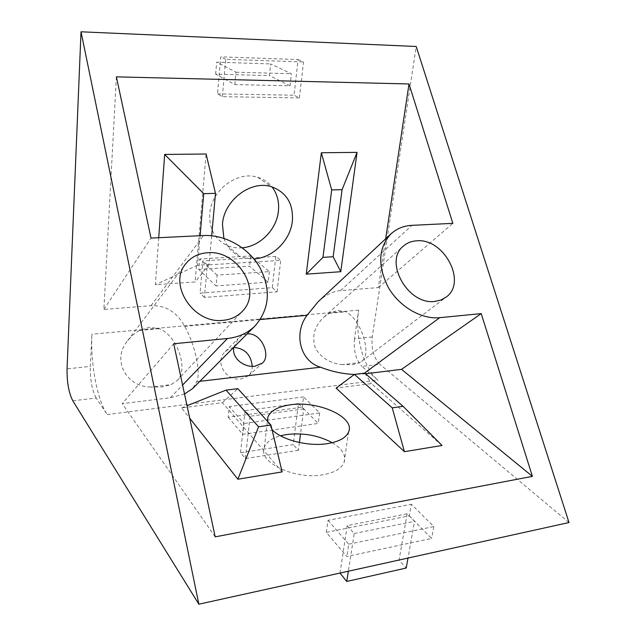 <?xml version="1.0" encoding="UTF-8"?>
<svg xmlns="http://www.w3.org/2000/svg" width="636" height="636" viewBox="0 0 636 636"><rect width="100%" height="100%" fill="white"/><g stroke="black" fill="none" stroke-linecap="round" stroke-linejoin="round"><path stroke-width="0.48" stroke-dasharray="3.18 2.39" d="M267.486 421.271L272.001 429.562M332.223 442.704C342.319 448.825 346.27 455.44 344.06 462.547C341.484 468.533 334.592 472.58 323.406 474.687C295.247 480.26 257.683 462.285 264.345 447.482C266.325 442.115 271.699 438.212 280.468 435.779M223.896 238.325C226.782 246.871 232.132 252.897 239.939 256.419L246.689 258.431L253.883 258.852M242.229 247.794C236.854 248.263 231.798 247.476 227.068 245.432C214.889 239.422 209.109 228.873 209.737 213.768C211.057 190.371 237.355 170.504 257.564 177.245C263.423 178.986 268.233 182.198 271.985 186.881M233.786 347.256L238.341 338.368C240.901 335.8 243.882 334.321 247.301 333.932M233.833 347.439L229.191 348.774L225.224 351.644C213.76 362.067 226.607 381.656 241.179 378.921L248.501 375.765C251.029 373.38 252.285 370.231 252.277 366.312M150.827 387.022C126.89 387.237 111.061 360.445 127.653 340.658L132.932 334.965L139.252 330.489L149.468 327.246L159.27 328.685C178.104 336.039 188.646 370.43 177.158 380.519L171.1 384.653L161.91 386.982L150.827 387.022L171.1 384.653M342.804 364.603C330.132 363.554 320.918 357.893 315.146 347.606C311.688 335.887 314.629 325.712 323.97 317.062L329.146 313.302L337.843 310.4L345.881 311.791C361.82 319.908 372.195 355.651 361.471 361.526L359.69 362.631L352.439 364.627L342.804 364.603L359.69 362.631M72.806 400.807L96.227 398.025L107.166 414.553C97.165 399.813 90.328 362.798 91.918 334.186L90.312 366.408L67.05 368.84M372.267 336.945L354.483 338.805L358.64 310.114C354.689 335.577 363.387 368.013 377.983 380.217L362.003 366.439L379.867 364.317C373.682 357.877 371.146 348.759 372.267 336.945L416.19 46.484M275.833 256.443L202.884 260.871L200.062 293.132L272.295 287.671L275.833 256.443L280.715 260.355L207.312 264.958L202.884 260.871M217.52 93.882L294.063 95.217L298.101 59.553L220.764 56.85L217.52 93.882L222.346 96.672L299.397 97.92L294.063 95.217M569.005 522.53L379.867 364.317M409.33 515.836L431.613 538.438L346.851 556.5L326.292 532.364L409.33 515.836L411.373 504.229L433.824 526.568L431.613 538.438M228.189 417.2L242.777 434.332L318.223 423.441L302.203 407.191L228.189 417.2L229.27 406.595L243.954 423.504L242.777 434.332M318.175 301.687C325.672 294.881 333.137 291.185 340.562 290.588L378.325 287.575L385.678 238.81M365.581 373.761L354.387 374.437M116.388 76.861L103.883 309.446L150.994 305.693C165.67 305.129 176.903 312.03 184.671 326.379C194.608 343.297 201.127 372.306 196.802 381.648L192.549 388.636M184.512 393.994L170.337 397.731L122.247 403.629L173.723 343.766M442.028 445.462L371.36 383.588L336.118 388.103M215.199 536.856L122.247 403.629M282.13 471.904L222.401 402.668L181.578 407.899L189.711 418.194M158.714 237.713L155.351 284.753L195.125 281.955L206.072 153.999M378.325 287.575L452.84 223.347M103.883 309.446L151.018 238.095M200.109 235.694L197.573 265.212L209.085 264.489L211.677 235.741M209.085 264.489L195.125 281.955M197.573 265.212L155.351 284.753M222.401 402.668L237.864 388.675M364.857 373.133L371.36 383.588M181.578 407.899L187.032 405.72M326.292 532.364L328.033 520.327L411.373 504.229M328.033 520.327L348.751 544.185L346.851 556.5M348.751 544.185L433.824 526.568M339.99 573.06L347.224 525.654L407.151 513.808L414.553 521.321L408.002 558.058M407.151 513.808L399.034 560.189L406.221 568.035M347.224 525.654L354.22 533.532L348.345 571.215M354.22 533.532L414.553 521.321M339.966 573.227L399.034 560.189M302.203 407.191L303.531 396.912L319.654 412.955L243.954 423.504M319.654 412.955L318.223 423.441M245.083 410.665L240.543 452.689L245.393 458.564L250.051 416.254L245.083 410.665L298.459 403.55L293.22 444.628L240.543 452.689M298.459 403.55L303.77 408.932L300.518 433.959M299.405 442.521L298.395 450.288L293.22 444.628M298.395 450.288L245.393 458.564M303.77 408.932L250.051 416.254M303.531 396.912L229.27 406.595M299.397 97.92L303.531 61.962L298.101 59.553M222.346 96.672L225.677 59.331L303.531 61.962M225.677 59.331L220.764 56.85M290.064 85.796L269.433 75.589L270.65 63.926L291.407 73.744L290.064 85.796L234.851 84.58L215.652 74.158L269.433 75.589M234.851 84.58L235.996 72.202L216.685 62.177L270.65 63.926M215.652 74.158L216.685 62.177M235.996 72.202L291.407 73.744M272.295 287.671L277.105 291.797L204.41 297.457L207.312 264.958M204.41 297.457L200.062 293.132M277.105 291.797L280.715 260.355M217.107 275.15L199.672 258.995L198.766 269.473L216.105 285.922L217.107 275.15L269.362 271.604L250.632 255.95L199.672 258.995M269.362 271.604L268.185 282.13L249.566 266.19L198.766 269.473M250.632 255.95L249.566 266.19M268.185 282.13L216.105 285.922M354.483 338.805C353.417 350.714 355.921 359.928 362.003 366.439M96.227 398.025C92.037 390.321 90.066 379.787 90.312 366.408M107.166 414.553L377.983 380.217M358.64 310.114L91.918 334.186M363.251 374.048L364.42 373.181M340.562 290.588L411.929 225.343M150.994 305.693L203.576 235.527M170.337 397.731L182.588 385.026M199.863 381.298L196.802 381.648M184.671 326.379L260.299 319.534M329.146 313.302L345.881 311.791M139.252 330.489L159.27 328.685M264.345 447.482L267.454 420.929M227.068 245.432L239.939 256.419M225.224 351.644L238.341 338.368M127.653 340.658L185.601 263.964M323.978 317.062L403.407 246.084M361.463 361.526L445.995 297.211M177.158 380.519L242.244 311.401M248.501 375.765L262.326 363.156M257.564 177.245L271.341 186.69M344.06 462.547L348.568 432.067"/><path stroke-width="0.95" d="M272.001 429.562C281.549 439.985 308.508 446.854 327.779 443.578C339.075 441.63 346.008 437.791 348.568 432.067C355.58 417.176 318.056 400.386 290.191 404.838C277.964 406.627 270.531 410.713 267.899 417.089L267.486 421.271M280.468 435.779L286.486 434.547C303.165 432.599 318.405 435.318 332.223 442.704M253.883 258.852C272.383 258.216 290.429 240.456 292.361 221.137C293.514 203.751 286.502 192.271 271.341 186.69C250.807 179.901 223.92 200.316 222.457 224.206L223.896 238.325M271.985 186.881C277.209 193.726 279.355 201.803 278.417 211.104C276.652 229.501 259.949 246.498 242.229 247.794M247.301 333.932C261.587 332.302 271.326 356.001 262.326 363.156L255.004 366.209C244.447 367.759 231.568 358.561 233.786 347.256M207.575 252.746C198.321 253.398 190.999 257.135 185.601 263.964C167.769 284.745 194.012 324.408 223.252 320.305C230.963 319.526 237.3 316.553 242.244 311.401C262.946 291.352 237.936 249.638 207.575 252.746M416.588 240.829C411.428 241.147 407.04 242.904 403.407 246.084C383.46 261.42 408.042 305.36 434.817 301.416L440.82 300.065L445.995 297.211C467.587 282.479 443.872 237.808 416.588 240.829M252.277 366.312C250.958 354.673 244.812 348.385 233.833 347.439M67.05 368.84L81.018 31.8L198.853 604.2L72.806 400.807C68.807 393 66.891 382.347 67.05 368.84M198.853 604.2L569.005 522.53L416.19 46.484L81.018 31.8M354.387 374.437C343.225 374.024 331.92 371.615 320.488 367.211C300.232 361.383 293.212 333.526 307.045 315.305L318.175 301.687L391.06 233.794C378.325 247.682 377.379 265.514 388.23 287.289C399.281 306.663 421.374 319.566 439.715 317.674L481.221 313.604L532.404 476.364L401.555 369.349L365.581 373.761M385.678 238.81L409.012 83.968L452.84 223.347L411.929 225.343C403.717 225.788 396.761 228.61 391.06 233.794M532.404 476.364L215.199 536.856L173.723 343.766L227.473 338.495C238.619 337.271 247.849 333.041 255.171 325.799C269.624 308.873 271.167 289.396 259.798 267.374C248.438 247.722 225.335 234.485 203.576 235.527L151.018 238.095L116.388 76.861L409.012 83.968M255.171 325.799L192.549 388.636L184.512 393.994M354.427 374.405L336.118 388.103L404.424 451.679L442.028 445.462L403.057 406.301L364.857 373.133L354.427 374.405L392.237 407.835L403.057 406.301M189.711 418.194L237.864 479.226L282.13 471.904L270.92 425.047L237.864 388.675L226.042 390.122L258.574 426.804L270.92 425.047M340.761 271.715L357.066 152.37L321.355 152.759L306.234 274.148L340.761 271.715L333.153 256.729L342.096 189.631L331.69 189.933L322.945 257.373L333.153 256.729M211.677 235.741L215.485 193.344L206.072 153.999L164.668 154.445L158.714 237.713M401.555 369.349L481.221 313.604M215.485 193.344L203.719 193.686L200.109 235.694M306.234 274.148L322.945 257.373M331.69 189.933L321.355 152.759M203.719 193.686L164.668 154.445M357.066 152.37L342.096 189.631M404.424 451.679L392.237 407.835M237.864 479.226L258.574 426.804M187.032 405.72L226.042 390.122M408.002 558.058L406.221 568.035L346.755 581.455L348.345 571.215M339.99 573.06L346.755 581.455M300.518 433.959L299.405 442.521M364.42 373.181L439.715 317.674M182.588 385.026L227.473 338.495M320.488 367.211L199.863 381.298M260.299 319.534L307.045 315.305M267.454 420.929L267.899 417.089"/></g></svg>
